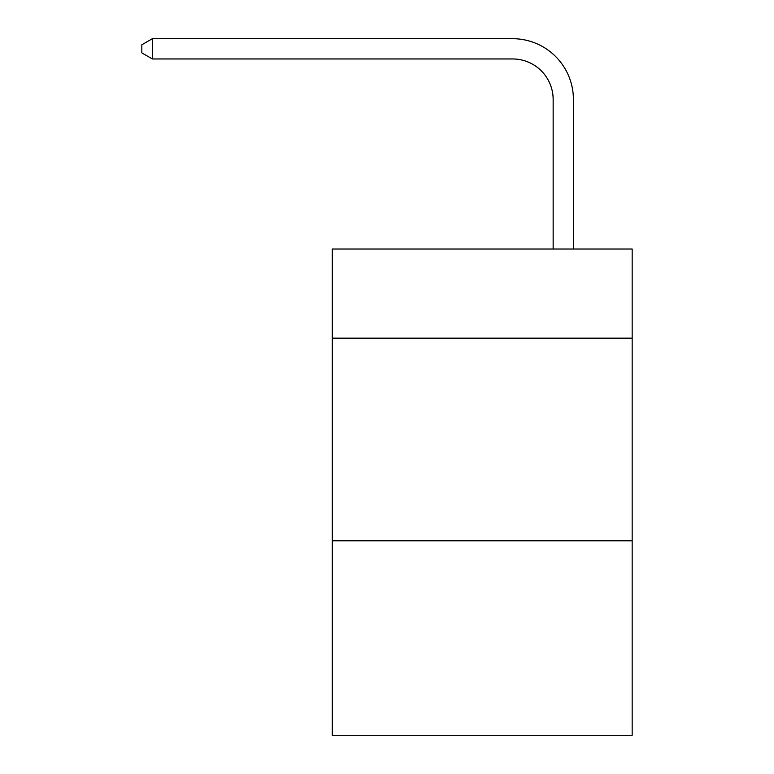 <?xml version="1.0" encoding="UTF-8"?>
<svg xmlns="http://www.w3.org/2000/svg" width="774" height="774" viewBox="0 0 774 774"><rect width="100%" height="100%" fill="white"/><g stroke="black" fill="none" stroke-linecap="round" stroke-linejoin="round"><path stroke-width="1.16" d="M632.164 338.17L632.164 249.015L332.298 249.015L332.298 338.17L632.164 338.17L632.164 735.3L332.298 735.3L332.298 338.17M632.164 540.784L332.298 540.784M553.149 249.015L553.149 99.488A40.519 40.519 113.8 0 0 512.62 58.959L152.372 58.959L141.835 52.884L141.835 44.776L152.372 38.7L512.62 38.7A60.788 60.788 -66.2 0 1 573.408 99.488L573.408 249.015M553.149 99.488A40.519 40.519 113.8 0 0 512.62 58.959A40.519 40.519 113.8 0 1 553.149 99.488A40.519 40.519 113.8 0 0 512.62 58.959A40.519 40.519 113.8 0 1 553.149 99.488A40.519 40.519 113.8 0 0 512.62 58.959A40.519 40.519 113.8 0 1 553.149 99.488A40.519 40.519 113.8 0 0 512.62 58.959A40.519 40.519 113.8 0 1 553.149 99.488A40.519 40.519 113.8 0 0 512.62 58.959A40.519 40.519 113.8 0 1 553.149 99.488A40.519 40.519 113.8 0 0 512.62 58.959A40.519 40.519 113.8 0 1 553.149 99.488A40.519 40.519 113.8 0 0 512.62 58.959A40.519 40.519 113.8 0 1 553.149 99.488A40.519 40.519 113.8 0 0 512.62 58.959A40.519 40.519 113.8 0 1 553.149 99.488A40.519 40.519 113.8 0 0 512.62 58.959A40.519 40.519 113.8 0 1 553.149 99.488A40.519 40.519 113.8 0 0 512.62 58.959A40.519 40.519 113.8 0 1 553.149 99.488A40.519 40.519 113.8 0 0 512.62 58.959A40.519 40.519 113.8 0 1 553.149 99.488A40.519 40.519 113.8 0 0 512.62 58.959A40.519 40.519 113.8 0 1 553.149 99.488A40.519 40.519 113.8 0 0 512.62 58.959A40.519 40.519 113.8 0 1 553.149 99.488A40.519 40.519 113.8 0 0 512.62 58.959A40.519 40.519 113.8 0 1 553.149 99.488A40.519 40.519 113.8 0 0 512.62 58.959A40.519 40.519 113.8 0 1 553.149 99.488A40.519 40.519 113.8 0 0 512.62 58.959A40.519 40.519 113.8 0 1 553.149 99.488A40.519 40.519 113.8 0 0 512.62 58.959A40.519 40.519 113.8 0 1 553.149 99.488A40.519 40.519 113.8 0 0 512.62 58.959A40.519 40.519 113.8 0 1 553.149 99.488M152.372 58.959L152.372 38.7L512.62 38.7"/></g></svg>
